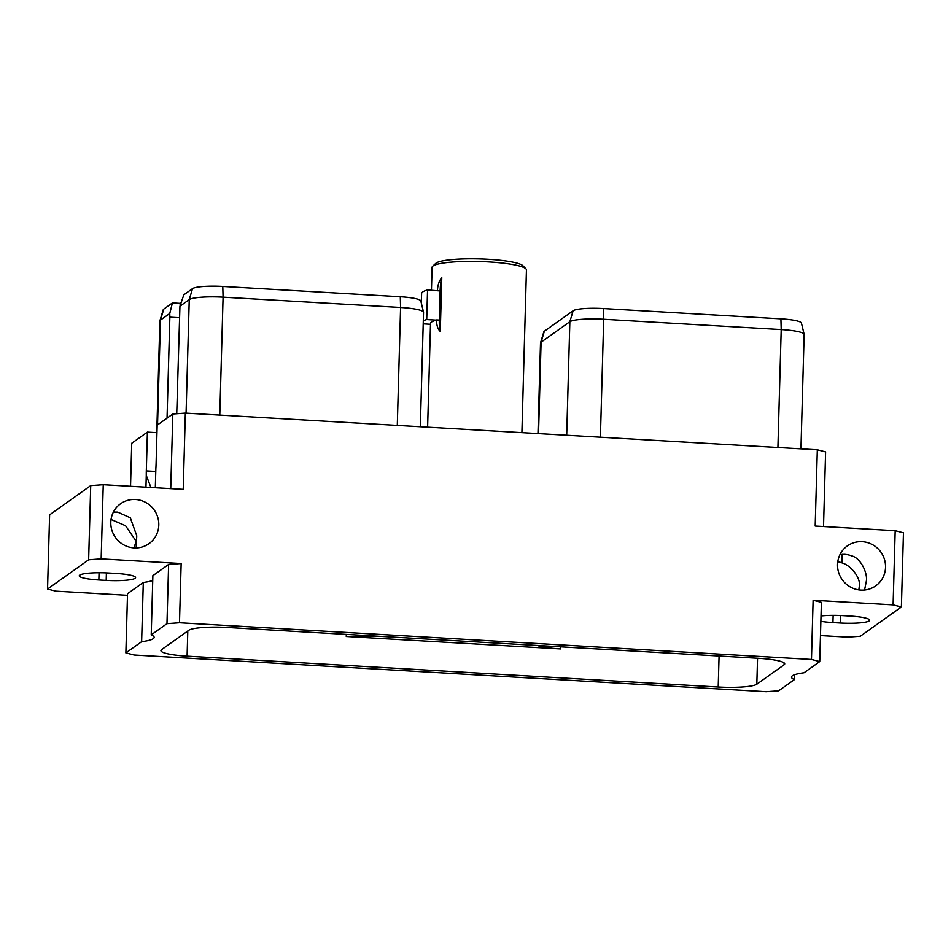 <?xml version="1.0" encoding="UTF-8"?>
<svg xmlns="http://www.w3.org/2000/svg" width="951" height="951" viewBox="0 0 951 951"><rect width="100%" height="100%" fill="white"/><g stroke="black" fill="none" stroke-linecap="round" stroke-linejoin="round"><path stroke-width="1.43" d="M820.463 635.565L847.757 637.146L860.286 636.243L901.382 606.988L893.096 604.872L813.117 600.236L811.465 659.459L179.489 622.762L181.154 563.527L168.624 564.442L152.873 575.652L151.221 634.876A44.721 6.74 1.6 0 1 154.145 637.396A44.721 6.74 1.6 0 1 141.628 641.699L125.877 652.909L127.529 593.686L143.292 582.476A44.721 6.74 1.6 0 0 152.731 580.502M893.096 604.872L895.176 530.694L815.185 526.046L817.313 449.787L185.35 413.091L183.222 489.349L103.243 484.701L101.163 558.891L181.154 563.527M885.536 567.283A24.5 23.751 54.6 0 0 872.685 544.757A24.5 23.751 54.6 0 0 847.329 545.933A24.5 23.751 54.6 0 0 837.546 564.502A24.5 23.751 54.6 0 0 850.396 587.029A24.5 23.751 54.6 0 0 875.74 585.852A24.5 23.751 54.6 0 0 885.536 567.283M158.793 525.083A24.5 23.751 54.6 0 0 145.943 502.556A24.5 23.751 54.6 0 0 120.599 503.733A24.5 23.751 54.6 0 0 110.803 522.301A24.5 23.751 54.6 0 0 123.654 544.828A24.5 23.751 54.6 0 0 149.01 543.651A24.5 23.751 54.6 0 0 158.793 525.083M811.465 659.459L819.738 661.575L803.987 672.785A44.721 6.74 1.6 0 0 791.47 677.1A44.721 6.74 1.6 0 0 794.406 679.608L778.643 690.818L766.126 691.722L134.162 655.025L125.877 652.909M179.489 622.762L166.972 623.666L151.221 634.876M784.04 664.844L756.818 684.209A32.738 4.933 -178.4 0 1 718.207 687.014L187.097 656.166A32.738 4.933 1.6 0 1 160.921 650.591A32.738 4.933 1.6 0 1 161.575 649.652L188.797 630.275A32.738 4.933 1.6 0 1 227.408 627.482L758.518 658.318A32.738 4.933 -178.4 0 1 784.706 663.893A32.738 4.933 -178.4 0 1 784.04 664.844L784.1 662.906M813.117 600.236L821.391 602.34L819.738 661.575M821.01 615.975A24.5 3.697 1.6 0 1 842.729 615.63L850.063 616.058A24.5 3.697 1.6 0 1 869.654 620.23A24.5 3.697 1.6 0 1 840.268 623.024L832.933 622.596A24.5 3.697 1.6 0 1 820.868 621.312M794.406 679.608L794.537 674.746M127.482 595.314L55.824 591.153L47.55 589.038L49.618 514.86L90.714 485.616L103.243 484.701M901.382 606.988L903.45 532.81L895.176 530.694M817.313 449.787L825.599 451.903L823.518 526.533M185.35 413.091L172.832 414.006L157.165 425.156L156.083 463.945A24.429 4.731 -86.7 0 1 155.857 468.617L155.322 487.732M130.537 486.294L131.737 443.249L147.405 432.099L156.951 432.657M170.74 488.624L172.832 414.006M147.405 432.099L146.311 470.9A24.429 4.731 -86.7 0 0 146.276 475.441L145.955 487.185M146.276 475.441L150.924 487.471M167.043 418.119L169.86 317.17L179.418 317.729M157.533 424.883L160.469 320.095L169.765 313.473L169.86 317.17M169.765 313.473L172.428 302.929L180.108 303.369L180.167 305.556M181.166 302.62L180.108 303.369M163.738 309.111L160.469 320.095A28.696 4.327 -178.4 0 0 159.911 320.749L163.251 309.705A25.665 3.863 1.6 0 1 163.738 309.111L172.428 302.929M400.288 296.748A25.665 3.863 1.6 0 1 420.806 300.956L423.516 312.178A28.696 4.327 -178.4 0 0 400.585 307.47L400.288 296.748L222.784 286.441A25.665 3.863 1.6 0 0 192.518 288.629L183.816 294.822L179.941 306.234L176.731 413.721M179.941 306.234L189.249 299.613L192.518 288.629M219.788 415.1L223.081 297.164A28.696 4.327 -178.4 0 0 189.249 299.613L186.075 413.138M222.784 286.441L223.081 297.164L400.585 307.47L397.292 425.406M420.33 426.737L423.528 312.356A28.696 4.327 -178.4 0 0 423.516 312.178M159.911 320.749A28.696 4.327 -178.4 0 0 159.887 320.927L156.76 432.646M537.755 645.503L374.337 636.005M374.325 636.136A32.738 4.933 1.6 0 1 346.259 636.492L560.674 648.939A32.738 4.933 -178.4 0 1 537.743 645.622M780.902 318.847A25.665 3.863 1.6 0 1 801.42 323.055L804.13 334.276A28.696 4.327 -178.4 0 0 781.199 329.569L780.902 318.847L603.398 308.54A25.665 3.863 1.6 0 0 573.132 310.739L544.352 331.221A25.665 3.863 1.6 0 0 543.853 331.804L540.525 342.847A28.696 4.327 -178.4 0 0 540.501 343.026L537.969 433.573M538.528 433.608L541.083 342.194A28.696 4.327 -178.4 0 0 540.525 342.847M544.352 331.221L541.083 342.194L569.851 321.711L573.132 310.739M600.402 437.198L603.695 319.263A28.696 4.327 -178.4 0 0 569.851 321.711L566.689 435.237M603.398 308.54L603.695 319.263L781.199 329.569L777.906 447.505M800.944 448.836L804.142 334.455A28.696 4.327 -178.4 0 0 804.13 334.276M101.163 558.891L88.645 559.794L90.714 485.616M88.645 559.794L47.55 589.038M108.652 573.001L115.986 573.429A24.5 3.697 1.6 0 1 135.589 577.602A24.5 3.697 1.6 0 1 106.203 580.395L98.856 579.979A24.5 3.697 1.6 0 1 79.266 575.807A24.5 3.697 1.6 0 1 108.652 573.001M166.972 623.666L168.624 564.442M141.628 641.699L143.292 582.476M136.183 547.931L136.754 535.77L130.287 517.76L117.71 512.125A24.5 23.751 54.6 0 0 113.3 512.28M111.053 519.46L125.58 525.748L136.124 541.214L134.055 547.895M432.657 266.244L435.843 263.308A44.067 6.645 -178.4 0 1 488.16 259.278A44.067 6.645 1.6 0 1 522.919 265.745L525.927 268.848A47.193 7.109 1.6 0 0 488.695 261.917A47.193 7.109 -178.4 0 0 432.657 266.244A47.193 7.109 -178.4 0 0 432.087 267.314L431.445 290.174M441.775 277.633A15.133 2.924 -86.7 0 0 440.123 290.899L437.472 290.744C437.579 285.478 439.005 281.104 441.775 277.633L440.277 331.471C437.674 328.975 436.473 325.123 436.664 319.916L436.652 320.142A47.193 7.109 -178.4 0 0 430.518 323.447L427.617 427.165M437.472 290.744L427.546 289.948L426.714 319.56A56.941 8.583 -178.4 0 0 423.302 320.76M525.927 268.848A47.193 7.109 1.6 0 1 526.438 269.953L521.897 432.634M440.123 290.899L439.303 320.071A15.133 2.924 -86.7 0 0 440.277 331.471M436.652 320.142L426.714 319.56M427.546 289.948A56.941 8.583 -178.4 0 0 421.602 293.562L421.341 303.167M423.207 323.851L430.494 324.279M864.554 590.024L866.385 580.906C867.645 572.657 860.453 557.904 851.751 555.919A24.5 23.751 54.6 0 0 844.44 554.326L840.006 554.54M842.194 554.326L841.956 562.885C850.396 565.072 860.798 577.53 859.335 585.923L858.848 589.893M841.956 562.885A24.5 23.751 54.6 0 0 837.783 561.696M146.311 470.9L155.786 471.446M346.319 634.388L346.259 636.492M560.721 646.835L560.674 648.939M757.543 658.258L756.818 684.209M719.075 656.024L718.207 687.014M187.799 630.977L187.097 656.166M106.405 572.894L106.203 580.395M99.059 572.74L98.856 579.979M439.303 320.071L436.664 319.916M840.482 615.523L840.268 623.024M833.135 615.368L832.933 622.596"/></g></svg>
